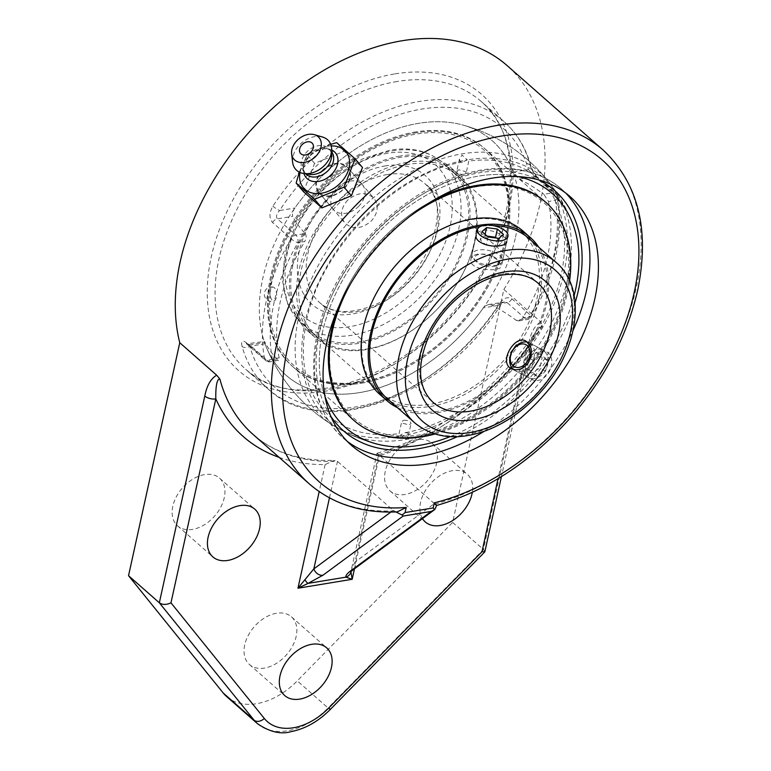<?xml version="1.0" encoding="UTF-8"?>
<svg xmlns="http://www.w3.org/2000/svg" width="771" height="771" viewBox="0 0 771 771"><rect width="100%" height="100%" fill="white"/><g stroke="black" fill="none" stroke-linecap="round" stroke-linejoin="round"><path stroke-width="0.58" stroke-dasharray="3.85 2.89" d="M353.263 569.682A8.067 6.351 53.6 0 0 354.997 562.117L434.333 503.588L436.164 505.159L436.213 507.328M395.928 511.944L397.229 511.886M279.15 457.367A230.442 155.087 131.3 0 0 325.131 464.605L334.103 460.364L337.486 461.366L393.181 510.354L395.783 511.799M351.017 571.552L352.193 567.475L354.997 562.117L378.638 454.601L376.971 453.261L351.171 570.588M434.333 503.588L378.638 454.601C376.258 452.596 376.499 452.953 379.351 455.69A230.442 155.087 131.3 0 0 526.844 347.769L498.056 478.675M484.93 551.641L483.436 549.501L528.896 342.758A8.067 3.788 -167.6 0 1 530.246 345.562A8.067 3.788 -167.6 0 1 530.236 345.572A8.067 3.788 -167.6 0 1 526.844 347.769L535.411 332.262C496.196 390.502 435.017 437.07 376.98 453.252M226.674 696.598A63.53 42.762 131.3 0 0 297.269 680.87L452.635 522.41L503.858 289.443L540.77 321.912L542.62 326.008L538.515 328.205L535.421 332.243L530.236 345.572L501.429 476.623M452.635 522.41L483.436 549.501L328.07 707.961L330.2 709.551M422.498 518.604A31.765 21.376 -48.7 0 1 420.561 502.326A31.765 21.376 -48.7 0 1 440.742 475.138A31.765 21.376 -48.7 0 1 467.265 474.242A31.765 21.376 -48.7 0 1 472.305 492.361M385.278 471.293A31.765 21.376 131.3 0 0 390.02 490.915A31.765 21.376 131.3 0 0 427.057 481.181A31.765 21.376 131.3 0 0 431.982 443.209A31.765 21.376 131.3 0 0 405.459 444.106A31.765 21.376 131.3 0 0 385.278 471.293M244.715 644.903A31.765 21.376 131.3 0 0 249.457 664.525A31.765 21.376 131.3 0 0 286.494 654.801A31.765 21.376 131.3 0 0 291.419 616.819A31.765 21.376 131.3 0 0 264.887 617.716A31.765 21.376 131.3 0 0 244.715 644.903M172.82 506.219A31.765 21.376 131.3 0 0 177.561 525.841A31.765 21.376 131.3 0 0 214.589 516.117A31.765 21.376 131.3 0 0 219.523 478.136A31.765 21.376 131.3 0 0 192.991 479.032A31.765 21.376 131.3 0 0 172.82 506.219M503.858 289.443A222.376 149.661 131.3 0 0 507.048 65.525M322.663 170.593C332.503 162.652 340.984 161.775 348.126 167.972C352.395 174.371 350.969 181.445 343.837 189.213C334.286 197.501 326.037 198.648 319.078 192.673C314.529 185.936 315.725 178.583 322.663 170.593M347.74 200.084C340.743 208.045 339.751 215.639 344.762 222.867C352.472 229.797 361.233 229.247 371.063 221.238C378.06 213.268 379.043 205.664 374.031 198.436C366.321 191.516 357.561 192.066 347.74 200.084M322.692 331.491A156.118 105.068 131.3 0 0 324.909 396.236A156.118 105.068 131.3 0 1 354.342 261.523A156.118 105.068 131.3 0 1 478.704 176.087A156.118 105.068 131.3 0 0 322.692 331.491M450.081 436.656A156.118 105.068 131.3 0 0 574.144 295.611A156.118 105.068 131.3 0 1 450.081 436.656M518.083 176.617A156.118 105.068 131.3 0 0 478.704 176.087A156.118 105.068 131.3 0 1 518.083 176.617M242.075 346.41C240.909 341.196 242.267 339.924 246.151 342.594L264.569 358.804A178.294 119.997 -48.7 0 1 290.975 238.721L272.548 222.52C269.031 218.164 269.146 212.729 272.905 206.214A178.294 119.997 -48.7 0 1 503.733 121.307A178.294 119.997 -48.7 0 1 529.879 163.963C531.498 169.562 534.322 174.516 538.36 178.814L556.787 195.024A178.294 119.997 -48.7 0 1 530.381 315.098L511.963 298.897C507.569 296.295 503.27 298.049 499.059 304.16A178.294 119.997 -48.7 0 1 352.174 408.938A178.294 119.997 -48.7 0 1 268.221 389.066A178.294 119.997 -48.7 0 1 242.075 346.41A5.648 3.836 -15.8 0 0 249.775 346.275C247.915 343.972 247.886 343.509 249.708 344.868A5.648 3.797 -48.7 0 1 247.048 344.242L247.048 344.242A5.648 3.797 -48.7 0 1 246.151 342.594M529.879 163.963A5.648 3.836 164.2 0 1 530.756 165.312A5.648 3.836 164.2 0 1 528.463 169.61L534.804 176.54A5.648 3.797 -48.7 0 1 537.454 177.166A5.648 3.797 -48.7 0 1 537.464 177.166A5.648 3.797 -48.7 0 1 538.36 178.814M272.548 222.52A5.648 3.797 -48.7 0 1 277.415 218.858C275.767 216.67 276.5 213.895 279.622 210.522A5.648 0.887 -147 0 1 272.905 206.214M511.963 298.897A5.648 3.797 -48.7 0 1 507.096 302.55L525.523 318.76A5.648 3.229 -99.3 0 0 527.509 319.464A5.648 3.229 -99.3 0 0 529.725 316.65A172.646 116.19 131.3 0 0 555.293 200.373A5.648 3.229 -99.3 0 0 553.231 192.75L534.804 176.54L519.5 179.055L513.207 172.116A156.118 105.068 131.3 0 0 462.147 124.844A156.118 105.068 131.3 0 0 294.879 208.016C292.729 211.283 292.007 214.059 292.72 216.343L277.415 218.858L295.833 235.059A5.648 3.229 80.7 0 1 297.905 242.692A172.646 116.19 131.3 0 0 272.336 358.968A5.648 3.229 80.7 0 1 270.12 361.782A5.648 3.229 80.7 0 1 268.135 361.079L249.708 344.868L265.012 342.353L264.395 341.428L246.556 343.866L265.475 360.452A5.648 3.797 131.3 0 0 268.135 361.079L277.493 359.537L278.842 360.346L270.12 361.782A5.648 5.648 0 0 1 265.475 360.452A5.648 3.797 131.3 0 1 264.569 358.804A5.648 3.701 -10.8 0 0 272.336 358.968L279.169 357.84L278.842 360.346M277.493 359.537A148.157 69.554 12.4 0 1 265.012 342.353C264.145 340.801 264.154 341.264 265.031 343.77A156.118 105.068 131.3 0 0 266.419 347.364A156.118 105.068 131.3 0 0 483.359 307.88L485.113 306.058L488.428 304.593L491.792 305.075L507.096 302.55L504.697 301.924L501.661 303.022L498.615 305.364A5.648 0.887 33 0 0 500.215 305.682A5.648 0.887 33 0 0 499.059 304.16M248.435 344.059L249.708 344.868M305.2 233.526C306.627 235.685 306.473 238.374 304.728 241.574L297.905 242.692A5.648 1.176 30.1 0 1 290.975 238.721A5.648 3.797 -48.7 0 1 295.833 235.059L305.2 233.526A148.157 69.554 -167.6 0 1 292.72 216.343M516.156 320.302L518.787 320.9L522.902 317.777L529.725 316.65A5.648 1.176 30.1 0 0 531.479 316.727A5.648 1.176 30.1 0 0 530.381 315.098A5.648 3.797 131.3 0 1 525.523 318.76L516.156 320.302A148.157 69.554 12.4 0 0 491.792 305.075M518.787 320.9L527.509 319.464A5.648 5.648 0 0 0 531.479 316.727C555.428 274.524 564.17 234.471 557.703 196.557A5.648 3.701 -10.8 0 1 555.293 200.373L548.46 201.501L543.863 194.282L553.231 192.75A5.648 3.797 -48.7 0 1 555.891 193.376A5.648 3.797 -48.7 0 1 556.787 195.024A5.648 3.701 -10.8 0 1 557.703 196.557A5.648 5.648 0 0 0 555.891 193.376L537.464 177.166M279.169 357.84A164.917 110.985 -48.7 0 1 280.287 301.625A164.917 110.985 -48.7 0 1 304.728 241.574M519.5 179.055A148.157 69.554 -167.6 0 1 543.863 194.282M548.46 201.501A164.917 110.985 -48.7 0 1 522.902 317.777M358.515 206.474A19.063 14.032 -40.4 0 0 362.447 184.818A19.063 14.032 -40.4 0 0 338.835 186.476A19.063 14.032 -40.4 0 0 333.409 209.51A19.063 14.032 -40.4 0 0 358.515 206.474M303.495 191.709L314.578 163.404L344.068 151.289L362.476 167.48M344.068 151.289L336.725 142.664M330.73 144.312L307.234 154.769L299.293 172.126M314.578 163.404L307.234 154.769M322.403 170.285A19.063 14.032 -40.4 0 0 318.462 191.94A19.063 14.032 -40.4 0 0 343.567 188.905A19.063 14.032 -40.4 0 0 347.509 167.249A19.063 14.032 -40.4 0 0 322.403 170.285M300.015 172.463A27.843 20.499 139.6 0 1 331.241 145.902M303.996 173.562A19.179 14.119 139.6 0 1 303.572 171.201A19.179 14.119 139.6 0 1 311.619 154.47A19.179 14.119 139.6 0 1 329.419 149.217A19.179 14.119 139.6 0 1 331.684 150.017M305.856 173.832A16.943 12.471 139.6 0 1 305.567 173.514A16.943 12.471 139.6 0 1 303.292 167.818A16.943 12.471 139.6 0 1 310.395 153.034A16.943 12.471 139.6 0 1 326.133 148.398A16.943 12.471 139.6 0 1 330.451 150.605A16.943 12.471 139.6 0 1 331.385 151.559A16.943 12.471 139.6 0 1 331.655 151.887M309.913 174.419A16.943 12.471 139.6 0 1 304.381 171.972A16.943 12.471 139.6 0 1 303.446 171.017A16.943 12.471 139.6 0 1 307.6 151.135A16.943 12.471 139.6 0 1 328.33 148.109A16.943 12.471 139.6 0 1 329.265 149.063A16.943 12.471 139.6 0 1 331.588 155.993M292.633 162.353A21.79 16.037 139.6 0 1 301.721 142.828A21.79 16.037 139.6 0 1 322.451 137.007M477.712 254.141C473.866 254.902 471.621 256.589 470.965 259.191C467.592 270.293 500.986 272.838 501.478 265.899L498.741 261.032C492.823 256.068 485.817 253.775 477.712 254.141M527.489 356.404C521.803 365.724 522.063 372.769 528.28 377.539C534.187 379.93 539.71 377.973 544.837 371.661C549.887 362.013 549.183 354.737 542.707 349.832C537.377 347.74 532.308 349.928 527.489 356.404M470.965 259.191L476.218 235.28C476.854 232.794 479.09 231.175 482.925 230.433C492.871 228.573 508.388 237.381 506.73 241.988L501.478 265.899M276.317 297.567A6.987 3.248 86.2 0 1 274.264 300.912A6.987 3.248 86.2 0 1 270.872 298.059A6.987 3.248 86.2 0 1 270.332 290.542A6.987 3.248 86.2 0 1 273.348 287.13A6.987 3.248 86.2 0 1 274.649 288.036A6.987 3.248 86.2 0 1 276.317 297.567M400.496 434.989L405.825 439.537L408.399 435.711L407.82 433.071L405.334 432.618L400.496 434.989M403.734 420.272C408.004 420.147 410.442 421.255 411.059 423.587L409.035 424.937L402.529 423.173L401.73 421.544L403.734 420.272M467.322 159.848L462.533 162.103L460.036 161.65L459.449 158.99L462.041 155.058L467.322 159.848A162.17 109.145 131.3 0 0 305.268 321.276A162.17 109.145 131.3 0 0 345.61 432.271A162.17 109.145 131.3 0 0 405.825 439.537A162.17 109.145 131.3 0 0 542.9 338.71A162.17 109.145 131.3 0 0 556.46 192.557A162.17 109.145 131.3 0 0 467.322 159.848M458.803 169.774L456.789 171.123C459.294 174.622 462.398 175.306 466.118 173.176L465.308 171.538L458.803 169.774M515.52 237.16A156.118 105.068 131.3 0 0 462.147 124.844A156.118 105.068 131.3 0 0 418.72 123.321A156.118 105.068 131.3 0 0 262.709 278.726A156.118 105.068 131.3 0 0 266.419 347.364A156.118 105.068 131.3 0 0 395.793 381.5A156.118 105.068 131.3 0 0 515.52 237.16M416.658 132.699A145.237 97.753 131.3 0 0 287.679 233.931A145.237 97.753 131.3 0 0 293.192 367.006A145.237 97.753 131.3 0 0 361.58 383.197A145.237 97.753 131.3 0 0 490.549 281.964A145.237 97.753 131.3 0 0 485.046 148.89A145.237 97.753 131.3 0 0 416.658 132.699M400.226 436.222A163.731 110.195 131.3 0 0 540.905 330.595A163.731 110.195 131.3 0 0 548.673 181.85A163.731 110.195 131.3 0 0 462.311 153.824A163.731 110.195 131.3 0 0 298.695 316.823A163.731 110.195 131.3 0 0 334.007 425.91A163.731 110.195 131.3 0 0 400.226 436.222M421.564 435.952A145.237 97.753 131.3 0 0 550.533 334.73A145.237 97.753 131.3 0 0 545.03 201.655A145.237 97.753 131.3 0 1 467.737 419.53A145.237 97.753 131.3 0 1 353.176 419.761A145.237 97.753 131.3 0 0 421.564 435.952M433.581 200.229A145.237 97.753 131.3 0 0 337.544 309.412A145.237 97.753 131.3 0 1 430.469 201.886A145.237 97.753 131.3 0 1 433.581 200.229M513.274 369.463A15.622 11.401 -62.5 0 0 514.893 370.562A15.622 11.401 -62.5 0 0 529.118 366.427A15.622 11.401 -62.5 0 0 534.158 349.562A15.622 11.401 -62.5 0 0 529.33 342.864A15.622 11.401 -62.5 0 0 527.431 342.151M527.403 372.894A15.622 11.401 -62.5 0 0 532.231 379.602A15.622 11.401 -62.5 0 0 546.456 375.458A15.622 11.401 -62.5 0 0 551.496 358.592A15.622 11.401 -62.5 0 0 546.668 351.894A15.622 11.401 -62.5 0 0 532.443 356.029A15.622 11.401 -62.5 0 0 527.403 372.894M525.186 367.777L527.576 357.339L536.057 352.299L542.158 357.696L539.767 368.133L531.277 373.174L525.186 367.777L530.968 370.784L537.059 376.181L545.55 371.14L547.93 360.703L541.84 355.306L533.359 360.346L530.968 370.784M533.359 360.346L527.576 357.339M541.84 355.306L536.057 352.299M547.93 360.703L542.158 357.696M545.55 371.14L539.767 368.133M537.059 376.181L531.277 373.174M493.912 252.04A15.622 7.334 -167.6 0 1 502.547 261.012A15.622 7.334 -167.6 0 1 499.377 264.299A15.622 7.334 -167.6 0 1 480.68 263.268A15.622 7.334 -167.6 0 1 473.539 258.622A15.622 7.334 -167.6 0 1 472.035 254.295A15.622 7.334 -167.6 0 1 493.912 252.04M491.965 255.924A12.442 5.84 12.4 0 0 478.001 254.738A12.442 5.84 12.4 0 0 475.736 261.167A12.442 5.84 12.4 0 0 496.322 265.687A12.442 5.84 12.4 0 0 491.965 255.924M488.053 236.957L486.25 245.178L497.016 246.595L501.68 242.634L496.485 238.066M498.827 238.374L497.016 246.595M503.482 234.423L501.68 242.634M487.137 236.148L484.795 235.839L480.131 239.8L486.25 245.178M485.123 234.374L484.795 235.839M481.942 231.579L480.131 239.8M389.981 401.093A106.996 72.011 131.3 0 0 472.228 399.137A106.996 72.011 131.3 0 0 531.209 240.542M493.276 225.633A106.996 72.011 131.3 0 0 480.41 226.452M397.547 407.743A108.605 73.091 131.3 0 0 472.43 400.351A108.605 73.091 131.3 0 0 538.765 247.192M464.277 392.15A106.996 72.011 131.3 0 0 521.215 231.647A106.996 72.011 131.3 0 0 436.82 231.811A106.996 72.011 131.3 0 0 379.881 392.314A106.996 72.011 131.3 0 0 464.277 392.15M467.534 418.354A143.666 96.693 131.3 0 0 567.148 246.46A143.666 96.693 131.3 0 0 430.671 203.062A143.666 96.693 131.3 0 0 331.058 374.947A143.666 96.693 131.3 0 0 467.534 418.354M410.008 216.275A145.237 97.753 131.3 0 0 350.448 283.979M434.94 434.025A145.237 97.753 131.3 0 0 468.633 420.32A145.237 97.753 131.3 0 0 569.605 280.923M379.65 394.26A108.605 73.091 131.3 0 0 465.318 394.097A108.605 73.091 131.3 0 0 523.114 231.165M360.953 341.688A106.996 72.011 -48.7 0 1 309.055 330.017A106.996 72.011 -48.7 0 1 304.574 232.794A106.996 72.011 -48.7 0 1 398.482 157.679A106.996 72.011 -48.7 0 1 450.38 169.341A106.996 72.011 -48.7 0 1 454.861 266.573A106.996 72.011 -48.7 0 1 360.953 341.688M398.771 156.291A108.605 73.091 -48.7 0 1 451.449 168.126A108.605 73.091 -48.7 0 1 455.998 266.824A108.605 73.091 -48.7 0 1 360.674 343.066A108.605 73.091 -48.7 0 1 307.986 331.231A108.605 73.091 -48.7 0 1 303.446 232.534A108.605 73.091 -48.7 0 1 398.771 156.291M368.904 348.675A106.996 72.011 -48.7 0 1 317.006 337.014A106.996 72.011 -48.7 0 1 312.525 239.781A106.996 72.011 -48.7 0 1 406.433 164.666A106.996 72.011 -48.7 0 1 458.331 176.337A106.996 72.011 -48.7 0 1 462.812 273.56A106.996 72.011 -48.7 0 1 368.904 348.675M363.922 381.481A143.666 96.693 -48.7 0 1 272.327 279.237A143.666 96.693 -48.7 0 1 414.316 134.405A143.666 96.693 -48.7 0 1 505.901 236.658A143.666 96.693 -48.7 0 1 363.922 381.481M363.642 382.84A145.237 97.753 -48.7 0 1 293.192 367.006A145.237 97.753 -48.7 0 1 287.111 235.02A145.237 97.753 -48.7 0 1 414.596 133.055A145.237 97.753 -48.7 0 1 485.046 148.89A145.237 97.753 -48.7 0 1 491.127 280.875A145.237 97.753 -48.7 0 1 363.642 382.84M413.699 132.265A145.237 97.753 -48.7 0 1 484.149 148.099A145.237 97.753 -48.7 0 1 490.231 280.085A145.237 97.753 -48.7 0 1 362.746 382.05A145.237 97.753 -48.7 0 1 292.296 366.215A145.237 97.753 -48.7 0 1 286.214 234.23A145.237 97.753 -48.7 0 1 413.699 132.265M405.883 162.546A108.605 73.091 -48.7 0 1 458.562 174.391A108.605 73.091 -48.7 0 1 463.111 273.088A108.605 73.091 -48.7 0 1 367.786 349.33A108.605 73.091 -48.7 0 1 315.108 337.486A108.605 73.091 -48.7 0 1 310.559 238.798A108.605 73.091 -48.7 0 1 405.883 162.546M393.181 510.354L390.858 512.069M434.921 504.138A222.376 149.661 131.3 0 0 617.051 342.835A222.376 149.661 131.3 0 0 603.134 150.037M309.393 483.976A222.376 149.661 131.3 0 0 393.836 510.894M329.458 497.873L337.486 461.366A222.376 149.661 -48.7 0 1 253.081 434.449C274.042 452.702 301.047 461.347 334.103 460.364M354.487 568.776L379.351 455.69M325.131 464.605L319.184 491.619M528.896 342.758C530.92 332.378 534.872 325.429 540.77 321.912M257.475 723.699A63.53 42.762 131.3 0 0 328.07 707.961L297.269 680.87M542.62 326.008A222.376 149.661 -48.7 0 1 378.638 454.601M395.06 73.871A183.941 123.794 -48.7 0 1 471.736 290.6A183.941 123.794 -48.7 0 1 213.76 333.014A183.941 123.794 -48.7 0 1 395.06 73.871M330.798 416.282A159.944 107.641 -48.7 0 1 344.271 272.163A159.944 107.641 -48.7 0 1 479.427 172.781A159.944 107.641 -48.7 0 1 538.717 179.903M575.118 302.704A159.944 107.641 -48.7 0 1 457.242 436.714M484.121 431.326A165.592 111.448 131.3 0 0 573.2 330.055M565.712 193.029A165.592 111.448 131.3 0 0 561.606 189.136A165.592 111.448 131.3 0 0 483.629 170.67A165.592 111.448 131.3 0 0 336.59 286.08A165.592 111.448 131.3 0 0 342.873 437.803A165.592 111.448 131.3 0 0 347.268 441.378M397.123 81.504A178.294 119.997 131.3 0 0 238.798 205.77A178.294 119.997 131.3 0 0 245.564 369.136A178.294 119.997 131.3 0 0 329.516 389.008A178.294 119.997 131.3 0 0 487.841 264.742A178.294 119.997 131.3 0 0 481.075 101.377A178.294 119.997 131.3 0 0 397.123 81.504M513.207 172.116L528.463 169.61A172.646 116.19 131.3 0 0 421.853 109.058A172.646 116.19 131.3 0 0 279.622 210.522L294.879 208.016M265.031 343.77L249.775 346.275A172.646 116.19 131.3 0 0 356.385 406.828A172.646 116.19 131.3 0 0 498.615 305.364L483.359 307.88M387.235 174.564A79.423 53.45 131.3 0 0 316.717 229.912A79.423 53.45 131.3 0 0 319.724 302.685A79.423 53.45 131.3 0 0 357.118 311.532A79.423 53.45 131.3 0 0 427.645 256.184A79.423 53.45 131.3 0 0 424.628 183.411A79.423 53.45 131.3 0 0 387.235 174.564M384.912 165.977A85.774 57.729 -48.7 0 1 420.667 267.036A85.774 57.729 -48.7 0 1 300.372 286.812A85.774 57.729 -48.7 0 1 384.912 165.977M387.717 153.227A100.558 67.675 131.3 0 0 288.605 294.898A100.558 67.675 131.3 0 0 429.63 271.71A100.558 67.675 131.3 0 0 387.717 153.227M432.994 402.308A79.423 53.45 -48.7 0 1 429.977 329.545A79.423 53.45 -48.7 0 1 500.504 274.187A79.423 53.45 -48.7 0 1 537.898 283.044L424.628 183.411C458.032 206.291 421.255 292.363 366.36 307.831C346.449 314.028 330.913 312.313 319.724 302.685L432.994 402.308M392.449 150.856A106.909 71.954 -48.7 0 1 442.795 162.768A106.909 71.954 -48.7 0 1 446.852 260.733A106.909 71.954 -48.7 0 1 351.913 335.24A106.909 71.954 -48.7 0 1 301.567 323.328A106.909 71.954 -48.7 0 1 297.51 225.373A106.909 71.954 -48.7 0 1 392.449 150.856M414.837 422.951A106.909 71.954 131.3 0 0 465.173 434.873A106.909 71.954 131.3 0 0 560.112 360.356A106.909 71.954 131.3 0 0 556.055 262.4M390.02 490.915L425.303 521.948M431.982 443.209L467.265 474.242M249.457 664.525L284.74 695.567M291.419 616.819L326.702 647.862M177.561 525.841L212.844 556.884M219.523 478.136L254.806 509.178M319.078 192.673L344.762 222.867M348.126 167.972L374.031 198.436M351.383 445.281L342.873 437.803C316.611 412.977 308.063 378.204 317.228 333.486C326.22 294.927 346.169 259.788 377.048 228.062C409.334 196.094 444.202 176.732 481.644 169.967C513.9 164.927 540.548 171.307 561.606 189.136L570.106 196.615M488.428 304.593L504.398 301.972C503.694 301.769 502.307 303.013 500.215 305.682C444.019 396.67 323.396 441.822 268.221 389.066L245.564 369.136C291.101 413.439 395.244 384.806 456.962 307.523C517.852 236.668 527.798 138.925 481.075 101.377L503.733 121.307C516.647 132.766 525.649 147.434 530.756 165.312C531.18 168.897 537.551 178.236 537.454 177.166M334.007 425.91A165.187 165.187 0 0 1 266.419 347.364A165.187 165.187 0 0 0 376.065 443.807A165.187 165.187 0 0 1 345.61 432.271M571.803 221.287A165.187 165.187 0 0 0 462.147 124.844A165.187 165.187 0 0 1 548.663 181.84M362.447 184.818L347.509 167.249M333.409 209.51L318.462 191.94M303.292 167.818L303.572 171.201M326.133 148.398L329.419 149.217M305.567 173.514L303.446 171.017M331.385 151.559L329.265 149.063M527.007 236.851L442.795 162.768C428.792 150.971 411.261 146.741 390.213 150.066L363.064 158.672L336.821 174.969L313.787 197.434L296.035 224.014L285.183 252.339L282.302 279.931L287.834 304.4L301.567 323.328L385.789 397.402M542.707 349.832L525.793 341.023M528.28 377.539L511.366 368.731M273.348 287.13A7.267 7.267 0 0 0 266.872 299.717A7.267 7.267 0 0 0 274.264 300.912M408.399 435.711L411.059 423.587M399.06 433.668L401.73 421.544M462.533 162.103C395.292 172.964 320.669 248.445 306.656 320.1C298.31 362.37 305.904 394.386 329.458 416.138C347.191 431.452 370.408 437.282 399.089 433.639M459.449 158.99L456.789 171.123M468.778 161.062L466.118 173.176M571.735 221.142A165.187 165.187 0 0 0 556.46 192.557M292.296 366.215L353.176 419.761M484.149 148.099L545.03 201.655M405.334 432.618C459.314 423.289 519.818 373.309 546.967 315.175C573.653 260.983 569.355 204.604 538.399 178.593C520.656 163.269 497.449 157.438 468.749 161.081M514.893 370.562L532.231 379.602M529.33 342.864L546.668 351.894M496.322 265.687L499.377 264.299M475.736 261.167L473.539 258.622M502.547 261.012L507.973 236.35M472.035 254.295L477.461 229.642M379.881 392.314L387.832 399.311M521.215 231.647L529.166 238.634M458.331 176.337L450.38 169.341M317.006 337.014L309.055 330.017M458.562 174.391L451.449 168.126M315.108 337.486L307.986 331.231"/><path stroke-width="1.16" d="M431.22 511.443L434.574 509.679L433.167 507.954L405.074 512.57L402.144 515.018L403.127 516.059L431.22 511.443L350.998 570.627A8.067 6.351 53.6 0 0 353.263 569.682L434.574 509.679M492.139 178.149A165.592 111.448 -48.7 0 1 570.106 196.615A165.592 111.448 -48.7 0 1 576.39 348.328A165.592 111.448 -48.7 0 1 429.351 463.747A165.592 111.448 -48.7 0 1 351.383 445.281A165.592 111.448 -48.7 0 1 345.1 293.568A165.592 111.448 -48.7 0 1 492.139 178.149M170.969 602.845C166.363 604.956 162.488 604.936 159.337 602.787L254.064 720.133A8.067 5.927 -38.9 0 0 264.308 718.466L170.969 602.845L215.813 398.906C215.601 390.955 216.179 378.561 219.88 379.062L216.67 375.198L179.759 342.729A222.376 149.661 131.3 0 1 180.125 262.101A222.376 149.661 131.3 0 1 321.353 71.78A222.376 149.661 131.3 0 1 507.048 65.525L603.134 150.037C638.369 183.373 649.914 229.97 637.752 289.838C627.045 336.725 603.77 380.325 567.919 420.619C528.752 463.352 484.978 491.628 436.617 505.468L434.786 509.535M434.96 504.128C437.321 506.162 437.099 505.728 434.295 502.837L433.167 507.954M402.144 515.018L395.928 511.944M390.858 512.069L313.845 568.882A8.067 6.351 53.6 0 0 322.914 575.243L403.127 516.059M329.458 497.873L313.845 568.882L304.95 579.696A8.067 2.178 67.4 0 0 308.092 583.377L322.914 575.243M304.95 579.696L297.953 588.215L308.092 583.377L345.928 577.161A8.067 7.845 -27.3 0 0 350.988 572.13L351.017 571.552M603.134 150.037A222.376 149.661 131.3 0 0 417.429 156.291A222.376 149.661 131.3 0 0 276.211 346.613A222.376 149.661 131.3 0 0 309.393 483.976C332.85 504.109 362.129 513.409 397.229 511.886L406.201 507.453A214.299 144.225 -48.7 0 1 334.122 248.57A214.299 144.225 -48.7 0 1 629.878 199.949A214.299 144.225 -48.7 0 1 434.295 502.837M350.998 570.627C347.249 573.325 345.562 575.503 345.928 577.161L352.174 579.3L350.988 572.13M498.056 478.675L482 551.708L484.824 551.843L501.429 476.623M279.15 457.367A230.442 155.087 131.3 0 1 215.813 398.906A8.067 3.788 -167.6 0 1 204.797 396.034L159.337 602.787L128.535 575.686L223.262 693.042A63.53 42.762 131.3 0 0 226.674 696.598L257.475 723.699A63.53 42.762 131.3 0 1 254.064 720.133L223.262 693.042M472.305 492.361A31.765 21.376 -48.7 0 1 452.548 520.618A31.765 21.376 -48.7 0 1 425.303 521.948A31.765 21.376 -48.7 0 1 422.498 518.604M279.998 675.945A31.765 21.376 -48.7 0 1 300.179 648.748A31.765 21.376 -48.7 0 1 326.702 647.862A31.765 21.376 -48.7 0 1 321.777 685.833A31.765 21.376 -48.7 0 1 284.74 695.567A31.765 21.376 -48.7 0 1 279.998 675.945M208.103 537.262A31.765 21.376 -48.7 0 1 228.274 510.065A31.765 21.376 -48.7 0 1 254.806 509.178A31.765 21.376 -48.7 0 1 249.871 547.15A31.765 21.376 -48.7 0 1 212.844 556.884A31.765 21.376 -48.7 0 1 208.103 537.262M179.759 342.729L128.535 575.686M324.909 396.236A156.118 105.068 131.3 0 0 376.065 443.807A156.118 105.068 131.3 0 0 450.081 436.656A156.118 105.068 131.3 0 1 376.055 443.807A156.118 105.068 131.3 0 1 324.909 396.236M574.144 295.611A156.118 105.068 131.3 0 0 571.803 221.287A156.118 105.068 131.3 0 0 518.083 176.617A156.118 105.068 131.3 0 1 571.803 221.287A156.118 105.068 131.3 0 1 574.144 295.611M355.142 158.855L362.476 167.48L351.393 195.786L321.902 207.9L314.568 199.275L344.059 187.16L355.142 158.855L336.725 142.664L330.73 144.312M351.393 195.786L344.059 187.16M321.902 207.9L303.495 191.709L296.151 183.074L314.568 199.275M299.293 172.126L296.151 183.074M331.241 145.902A27.843 20.499 139.6 0 1 344.29 150.152A27.843 20.499 139.6 0 1 340.078 183.353A27.843 20.499 139.6 0 1 304.94 189.348A27.843 20.499 139.6 0 1 300.015 172.463M302.136 144.601A7.768 5.715 139.6 0 1 304.921 142.616A7.768 5.715 139.6 0 1 313.402 146.933A7.768 5.715 139.6 0 1 303.89 155.019A7.768 5.715 139.6 0 1 300.998 145.941A7.768 5.715 139.6 0 1 302.136 144.601M331.684 150.017A19.179 14.119 139.6 0 1 334.315 151.723A19.179 14.119 139.6 0 1 331.414 174.583A19.179 14.119 139.6 0 1 307.215 178.718A19.179 14.119 139.6 0 1 303.996 173.562M331.655 151.887A16.943 12.471 139.6 0 1 327.029 171.634A16.943 12.471 139.6 0 1 306.501 174.468A16.943 12.471 139.6 0 1 305.856 173.832M314.317 134.665L322.451 137.007A21.79 16.037 139.6 0 1 327.502 139.715A21.79 16.037 139.6 0 1 331.684 149.844A21.79 16.037 139.6 0 1 303.832 173.533A21.79 16.037 139.6 0 1 296.719 170.381A21.79 16.037 139.6 0 1 292.633 162.353L291.64 153.949A16.567 12.201 139.6 0 1 298.55 139.098A16.567 12.201 139.6 0 1 314.317 134.665A16.567 12.201 139.6 0 1 318.163 136.727A16.567 12.201 139.6 0 1 315.647 156.484A16.567 12.201 139.6 0 1 294.744 160.05A16.567 12.201 139.6 0 1 291.64 153.949M331.684 149.844L331.588 155.993A16.943 12.471 139.6 0 1 309.913 174.419L303.832 173.533M528.164 362.977C522.979 369.261 517.38 371.179 511.366 368.731L509.66 367.565C499.675 359.816 515.558 334.604 525.793 341.023C532.318 345.948 533.108 353.272 528.164 362.977M506.73 241.988C506.248 243.809 504.089 245.043 500.273 245.698C490.269 247.848 474.059 242.2 476.218 235.28M545.03 201.655A145.237 97.753 131.3 0 0 476.642 185.454A145.237 97.753 131.3 0 0 433.581 200.229A145.237 97.753 131.3 0 1 545.03 201.655L545.926 202.436A145.237 97.753 131.3 0 0 431.365 202.667A145.237 97.753 131.3 0 0 410.008 216.275M353.176 419.761A145.237 97.753 131.3 0 1 337.544 309.412A145.237 97.753 131.3 0 0 353.176 419.761L354.072 420.552A145.237 97.753 131.3 0 0 434.94 434.025M527.431 342.151A15.622 11.401 -62.5 0 0 514.228 348.02A15.622 11.401 -62.5 0 0 510.065 363.864A15.622 11.401 -62.5 0 0 513.274 369.463M529.783 350.005A12.442 9.079 117.5 0 1 517.486 367.516A12.442 9.079 117.5 0 1 513.293 349.6A12.442 9.079 117.5 0 1 529.783 350.005M486.096 238.615A15.622 7.334 -167.6 0 1 477.461 229.642A15.622 7.334 -167.6 0 1 499.329 227.387A15.622 7.334 -167.6 0 1 507.973 236.35A15.622 7.334 -167.6 0 1 486.096 238.615M498.827 238.374L488.053 236.957L481.942 231.579L486.607 227.618L497.372 229.045L503.482 234.423L498.827 238.374M496.485 238.066L495.57 237.256L487.137 236.148M497.372 229.045L495.57 237.256M486.607 227.618L485.123 234.374M531.209 240.542A106.996 72.011 131.3 0 0 529.166 238.634A106.996 72.011 131.3 0 0 493.276 225.633M480.41 226.452A106.996 72.011 131.3 0 0 444.771 238.808A106.996 72.011 131.3 0 0 387.832 399.311A106.996 72.011 131.3 0 0 389.981 401.093M538.765 247.192A108.605 73.091 131.3 0 0 530.226 237.42A108.605 73.091 131.3 0 0 444.568 237.593A108.605 73.091 131.3 0 0 386.772 400.525A108.605 73.091 131.3 0 0 397.547 407.743M350.448 283.979A145.237 97.753 131.3 0 0 354.072 420.552M569.605 280.923A145.237 97.753 131.3 0 0 545.926 202.436M530.226 237.42L523.114 231.165A108.605 73.091 131.3 0 0 437.446 231.339A108.605 73.091 131.3 0 0 379.65 394.26L386.772 400.525M405.074 512.57L406.201 507.453M309.393 483.976L253.081 434.449A222.376 149.661 -48.7 0 1 219.88 379.062M319.184 491.619L297.953 588.215L352.174 579.3L354.487 568.776M216.67 375.198C210.772 378.715 206.811 385.654 204.797 396.034M484.824 551.843L330.2 709.551L328.918 707.845A55.464 37.326 -48.7 0 1 264.308 718.466M482 551.708L328.918 707.845M538.717 179.903A159.944 107.641 -48.7 0 1 575.118 302.704M457.242 436.714A159.944 107.641 -48.7 0 1 330.798 416.282M347.268 441.378A165.592 111.448 131.3 0 0 420.841 456.259A165.592 111.448 131.3 0 0 484.121 431.326M573.2 330.055A165.592 111.448 131.3 0 0 565.712 193.029M470.387 411.165A79.423 53.45 -48.7 0 1 432.994 402.308C417.815 387.697 416.542 365.396 429.187 335.395C443.084 305.075 475.273 278.938 502.74 274.977C517.572 272.809 529.292 275.488 537.898 283.044A79.423 53.45 -48.7 0 1 540.914 355.807A79.423 53.45 -48.7 0 1 470.387 411.165M505.718 250.479A106.909 71.954 131.3 0 0 410.779 324.996A106.909 71.954 131.3 0 0 414.837 422.951C433.9 438.371 457.781 440.877 486.462 430.469C506.566 422.691 524.598 409.893 540.577 392.092C578.828 350.41 587.637 288.749 556.055 262.4A106.909 71.954 131.3 0 0 505.718 250.479M508.041 259.056A100.558 67.675 -48.7 0 1 549.954 377.549A100.558 67.675 -48.7 0 1 408.929 400.727A100.558 67.675 -48.7 0 1 508.041 259.056M505.236 271.816A85.774 57.729 131.3 0 0 420.696 392.651A85.774 57.729 131.3 0 0 540.991 372.875A85.774 57.729 131.3 0 0 505.236 271.816M353.263 569.682L350.603 572.005L351.19 570.511M330.2 709.551C318.375 721.444 305.345 728.807 291.11 731.631C280.914 734.638 269.705 731.987 257.475 723.699M304.921 142.616A10.283 10.283 0 0 0 300.998 145.941M385.789 397.402L414.837 422.951M527.007 236.851L556.055 262.4"/></g></svg>
